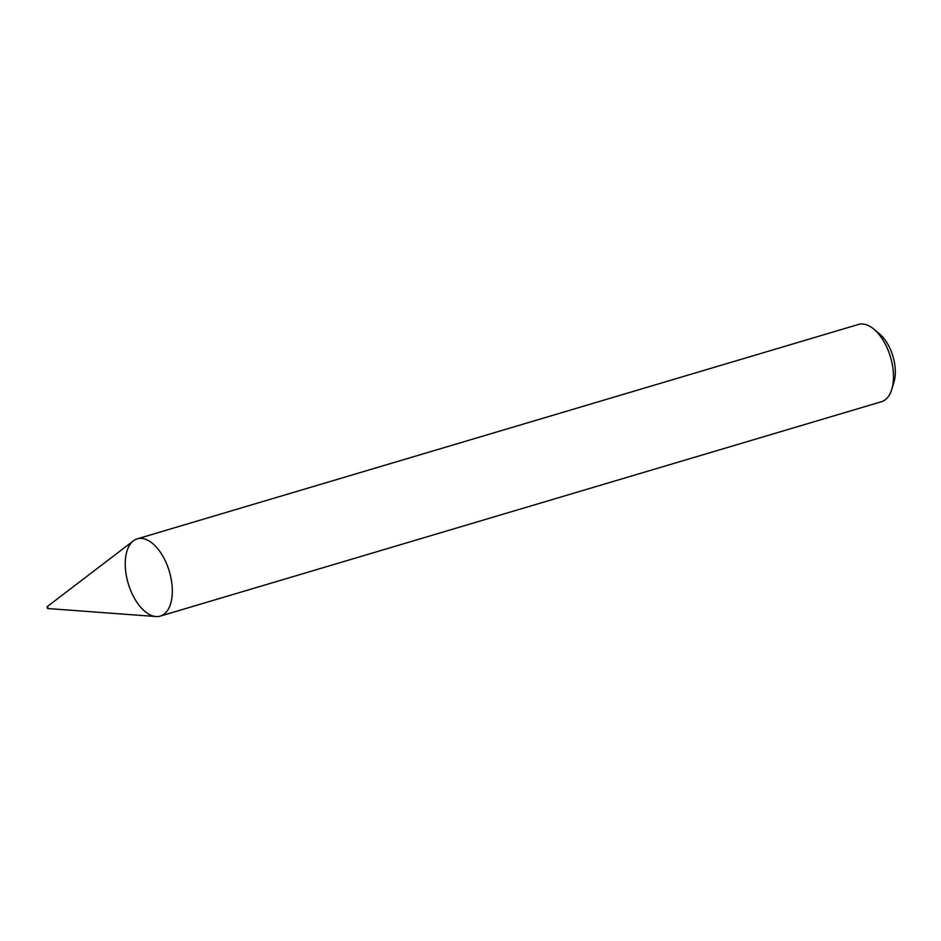 <?xml version="1.0" encoding="UTF-8"?>
<svg xmlns="http://www.w3.org/2000/svg" width="941" height="941" viewBox="0 0 941 941"><rect width="100%" height="100%" fill="white"/><g stroke="black" fill="none" stroke-linecap="round" stroke-linejoin="round"><path stroke-width="1.41" d="M47.579 608.521L155.983 616.543A40.298 21.42 -106.6 0 0 169.027 570.422A40.298 21.42 -106.6 0 0 137.292 538.84A40.298 21.42 -106.6 0 0 128.258 583.573A40.298 21.42 -106.6 0 0 160.264 616.108A40.298 21.42 -106.6 0 0 169.027 570.422A40.298 21.42 -106.6 0 0 133.469 540.804L47.05 606.757L47.579 608.521L47.885 607.439L47.05 606.757M160.264 616.108L881.435 401.725A40.298 21.42 -106.6 0 0 891.774 389.339A40.298 21.42 -106.6 0 0 890.186 356.039A40.298 21.42 -106.6 0 0 873.883 329.174A40.298 21.42 -106.6 0 0 858.463 324.457L137.292 538.84M891.774 389.339L893.95 382.152A32.241 17.138 -106.6 0 0 892.691 355.498A32.241 17.138 -106.6 0 0 879.635 334.008L873.883 329.174"/></g></svg>
